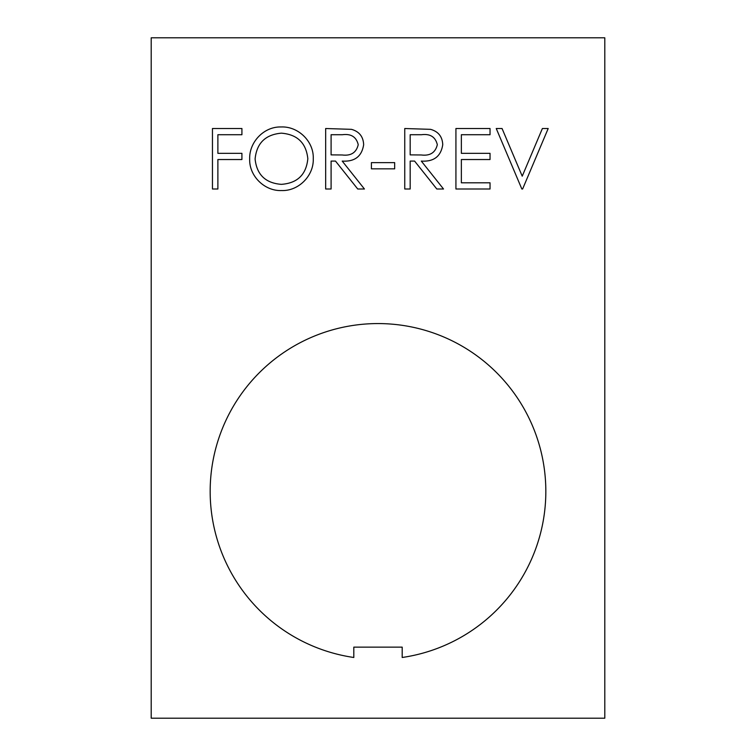 <?xml version="1.0" encoding="UTF-8"?>
<svg xmlns="http://www.w3.org/2000/svg" width="756" height="756" viewBox="0 0 756 756"><rect width="100%" height="100%" fill="white"/><g stroke="black" fill="none" stroke-linecap="round" stroke-linejoin="round"><path stroke-width="0.57" stroke-dasharray="3.78 2.83" d="M210.168 491.4A167.832 167.832 0 0 0 353.808 657.484L353.808 647.136L402.192 647.136L402.192 657.484A167.832 167.832 0 0 0 545.832 491.4A167.832 167.832 0 0 0 378 323.568A167.832 167.832 0 0 0 210.168 491.4M151.2 37.8L151.2 718.2L604.8 718.2L604.8 37.8L151.2 37.8M521.838 189L496.248 128.52L502.06 128.52L522.226 176.186L542.383 128.52L548.194 128.52L522.613 189L521.838 189M455.925 189L455.925 128.52L490.039 128.52L490.039 134.719L461.358 134.719L461.358 153.336L490.039 153.336L490.039 159.535L461.358 159.535L461.358 182.801L490.039 182.801L490.039 189L455.925 189M404.753 189L404.753 128.52L430.561 129.342C438.338 131.525 442.392 136.638 442.742 144.698C440.937 156.416 433.793 161.879 421.3 161.085L443.517 189L436.807 189L414.59 161.085L410.177 161.085L410.177 189L404.753 189M437.318 144.679C435.428 136.912 430.155 133.595 421.517 134.719L410.177 134.719L410.177 154.886L421.253 154.971C430.088 156.057 435.437 152.627 437.318 144.679M371.413 168.843L371.413 162.634L394.67 162.634L394.67 168.843L371.413 168.843M325.666 189L325.666 128.52L351.464 129.342C359.242 131.525 363.305 136.638 363.655 144.698C361.85 156.416 354.706 161.879 342.213 161.085L364.43 189L357.72 189L335.503 161.085L331.09 161.085L331.09 189L325.666 189M358.231 144.679C356.331 136.912 351.067 133.595 342.43 134.719L331.09 134.719L331.09 154.886L342.166 154.971C350.992 156.057 356.35 152.627 358.231 144.679M249.678 159.025C249.093 142.09 263.986 126.441 281.081 126.97C298.233 126.148 314.005 141.495 313.258 158.732C313.92 175.723 298.582 191.211 281.563 190.55C264.609 191.249 249.064 176.035 249.678 159.025M281.345 184.351C297.429 183.179 306.256 174.636 307.824 158.722C306.161 142.96 297.335 134.445 281.345 133.169C265.413 134.587 256.662 143.196 255.103 159.006C256.756 174.674 265.507 183.122 281.345 184.351M212.455 189L212.455 128.52L241.92 128.52L241.92 134.719L217.879 134.719L217.879 153.336L241.92 153.336L241.92 159.535L217.879 159.535L217.879 189L212.455 189"/><path stroke-width="1.13" d="M210.168 491.4A167.832 167.832 0 0 0 353.808 657.484L353.808 647.136L402.192 647.136L402.192 657.484A167.832 167.832 0 0 0 545.832 491.4A167.832 167.832 0 0 0 378 323.568A167.832 167.832 0 0 0 210.168 491.4M331.09 189L325.666 189L325.666 128.52L351.464 129.342C359.242 131.525 363.305 136.638 363.655 144.698C361.85 156.416 354.706 161.879 342.213 161.085L364.43 189L357.72 189L335.503 161.085L331.09 161.085L331.09 189M490.039 189L455.925 189L455.925 128.52L490.039 128.52L490.039 134.719L461.358 134.719L461.358 153.336L490.039 153.336L490.039 159.535L461.358 159.535L461.358 182.801L490.039 182.801L490.039 189M522.613 189L521.838 189L496.248 128.52L502.06 128.52L522.226 176.186L542.383 128.52L548.194 128.52L522.613 189M151.2 37.8L151.2 718.2L604.8 718.2L604.8 37.8L151.2 37.8M410.177 189L404.753 189L404.753 128.52L430.561 129.342C438.338 131.525 442.392 136.638 442.742 144.698C440.937 156.416 433.793 161.879 421.3 161.085L443.517 189L436.807 189L414.59 161.085L410.177 161.085L410.177 189M394.67 168.843L371.413 168.843L371.413 162.634L394.67 162.634L394.67 168.843M281.563 190.55C264.609 191.249 249.064 176.035 249.678 159.025C249.093 142.09 263.986 126.441 281.081 126.97C298.233 126.148 314.005 141.495 313.258 158.732C313.92 175.723 298.582 191.211 281.563 190.55M217.879 189L212.455 189L212.455 128.52L241.92 128.52L241.92 134.719L217.879 134.719L217.879 153.336L241.92 153.336L241.92 159.535L217.879 159.535L217.879 189M421.517 134.719L410.177 134.719L410.177 154.886L421.253 154.971C430.088 156.057 435.437 152.627 437.318 144.679C435.428 136.912 430.155 133.595 421.517 134.719M342.43 134.719L331.09 134.719L331.09 154.886L342.166 154.971C350.992 156.057 356.35 152.627 358.231 144.679C356.331 136.912 351.067 133.595 342.43 134.719M307.824 158.722C306.161 142.96 297.335 134.445 281.345 133.169C265.413 134.587 256.662 143.196 255.103 159.006C256.756 174.674 265.507 183.122 281.345 184.351C297.429 183.179 306.256 174.636 307.824 158.722"/></g></svg>
